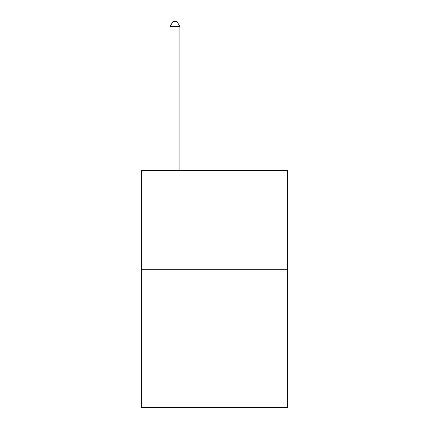 <?xml version="1.0" encoding="UTF-8"?>
<svg xmlns="http://www.w3.org/2000/svg" width="429" height="429" viewBox="0 0 429 429"><rect width="100%" height="100%" fill="white"/><g stroke="black" fill="none" stroke-linecap="round" stroke-linejoin="round"><path stroke-width="0.64" d="M287.612 269.235L287.612 407.55L141.388 407.55L141.388 170.436L287.612 170.436L287.612 269.235L141.388 269.235M179.923 170.436L179.923 26.587L170.04 26.587L170.04 170.436M170.04 26.587L173.005 21.45L176.957 21.45L179.923 26.587"/></g></svg>
